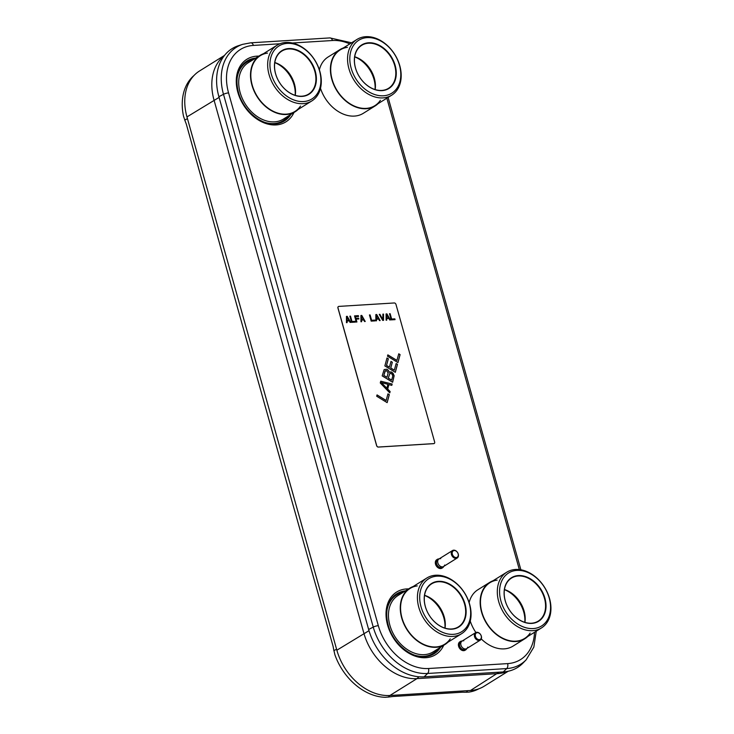 <?xml version="1.0" encoding="UTF-8"?>
<svg xmlns="http://www.w3.org/2000/svg" width="734" height="734" viewBox="0 0 734 734"><rect width="100%" height="100%" fill="white"/><g stroke="black" fill="none" stroke-linecap="round" stroke-linejoin="round"><path stroke-width="1.1" d="M224.255 55.738A51.215 37.59 58.1 0 0 214.016 100.053L363.917 633.35A51.215 37.59 58.1 0 0 416.976 678.629L497.542 673.638A51.215 37.59 58.1 0 0 507.148 671.454M224.512 55.408L199.51 70.987A51.215 37.59 58.1 0 0 186.959 116.917L336.86 650.205A51.215 37.59 58.1 0 0 389.919 695.483L470.485 690.492A51.215 37.59 58.1 0 0 484.156 686.226L508.203 671.243M424.133 676.831L427.601 673.473A52.463 38.507 -121.9 0 1 373.248 627.093L223.494 94.31A52.463 38.507 -121.9 0 1 242.725 44.324L238.522 45.673A53.554 39.306 58.1 0 0 218.897 96.705L368.651 629.488A53.554 39.306 58.1 0 0 424.133 676.831L503.249 671.931A53.554 39.306 58.1 0 0 523.113 662.958L526.177 659.783A52.463 38.507 -121.9 0 1 506.717 668.573L427.601 673.473A4.074 2.569 -93.5 0 0 428.509 668.509A48.444 35.562 -121.9 0 1 378.322 625.68L228.568 92.897A48.444 35.562 -121.9 0 1 253.368 45.425L279.911 43.774M194.07 75.428A52.6 38.608 58.1 0 0 183.491 116.091L185.372 121.716A22.029 16.735 91.9 0 1 186.638 125.239A71599.342 54399.704 -88.1 0 0 332.741 645.039A22.029 16.735 91.9 0 1 333.53 648.801L334.915 654.801A52.6 38.608 58.1 0 0 385.451 697.3L390.589 696.814A22.029 8.496 -23.5 0 1 393.718 696.456L461.429 692.254A22.029 8.496 -23.5 0 1 464.218 692.254L468.732 692.134A52.6 38.608 58.1 0 0 478.825 688.804M351.155 68.198A31.204 22.901 58.1 0 0 383.487 95.778A31.204 22.901 58.1 0 0 399.461 65.207A31.204 22.901 58.1 0 0 358.807 40.223A31.204 22.901 58.1 0 0 351.155 68.198A31.204 22.901 -121.9 0 1 367.138 37.617A31.204 22.901 -121.9 0 1 399.461 65.207A31.204 22.901 58.1 0 0 358.807 40.223A31.204 22.901 58.1 0 0 351.155 68.198A31.204 22.901 58.1 0 0 391.809 93.181A31.204 22.901 58.1 0 0 399.461 65.207A31.204 22.901 58.1 0 1 391.809 93.181A31.204 22.901 58.1 0 1 351.155 68.198M395.176 65.473A25.662 18.836 -121.9 0 1 382.029 90.621A25.662 18.836 -121.9 0 1 355.449 67.932A25.662 18.836 -121.9 0 1 368.587 42.783A25.662 18.836 -121.9 0 1 395.176 65.473M348.962 68.858A32.828 24.094 58.1 0 0 391.736 95.154A32.828 24.094 58.1 0 0 399.782 65.711A32.828 24.094 -121.9 0 0 357.008 39.425A32.828 24.094 -121.9 0 0 348.962 68.858M380.396 100.292A32.828 24.094 -121.9 0 1 354.531 106.155A32.828 24.094 -121.9 0 1 332.126 79.355A32.828 24.094 -121.9 0 1 340.172 49.921L357.008 39.425M347.393 47.334A32.828 24.094 -121.9 0 0 332.126 79.355A32.828 24.094 58.1 0 0 374.9 105.641L391.736 95.154M319.382 69.813A33.204 24.378 58.1 0 1 328.162 56.958L339.97 49.6A33.204 24.378 -121.9 0 0 331.832 79.373A33.204 24.378 58.1 0 0 375.092 105.962A33.204 24.378 58.1 0 0 378.01 103.705M339.97 49.6A33.204 24.378 -121.9 0 1 343.283 47.976M320.501 88.309A33.204 24.378 58.1 0 0 363.284 113.32L375.092 105.962M358.843 75.841A26.984 19.809 -121.9 0 1 359.853 77.455M375.046 89.557A26.984 19.809 58.1 0 0 373.973 79.254A26.984 19.809 -121.9 0 0 354.678 56.867M354.696 56.757A25.332 18.598 -121.9 0 1 374.349 78.309A25.332 18.598 58.1 0 1 375.157 89.585M394.727 65.601A25.332 18.598 -121.9 0 1 388.515 88.319A25.332 18.598 -121.9 0 1 355.513 68.033A25.332 18.598 -121.9 0 1 361.724 45.325A25.332 18.598 -121.9 0 1 394.727 65.601M500.918 600.981A31.204 22.901 58.1 0 0 533.242 628.561A31.204 22.901 58.1 0 0 549.216 597.99A31.204 22.901 58.1 0 0 508.561 573.006A31.204 22.901 58.1 0 0 500.918 600.981A31.204 22.901 -121.9 0 1 516.892 570.401A31.204 22.901 -121.9 0 1 549.216 597.99A31.204 22.901 58.1 0 0 508.561 573.006A31.204 22.901 58.1 0 0 500.918 600.981A31.204 22.901 58.1 0 0 541.573 625.964A31.204 22.901 58.1 0 0 549.216 597.99A31.204 22.901 58.1 0 1 541.573 625.964A31.204 22.901 58.1 0 1 500.918 600.981M544.931 598.256A25.662 18.836 -121.9 0 1 531.792 623.405A25.662 18.836 -121.9 0 1 505.203 600.715A25.662 18.836 -121.9 0 1 518.342 575.566A25.662 18.836 -121.9 0 1 544.931 598.256M498.716 601.641A32.828 24.094 58.1 0 0 541.49 627.928A32.828 24.094 58.1 0 0 549.537 598.494A32.828 24.094 -121.9 0 0 506.763 572.208A32.828 24.094 -121.9 0 0 498.716 601.641M530.159 633.075A32.828 24.094 -121.9 0 1 504.295 638.938A32.828 24.094 -121.9 0 1 481.88 612.138A32.828 24.094 -121.9 0 1 489.927 582.695L506.763 572.208M497.147 580.117A32.828 24.094 -121.9 0 0 481.88 612.138A32.828 24.094 58.1 0 0 524.654 638.424L541.49 627.928M469.136 602.596A33.204 24.378 58.1 0 1 477.917 589.732L489.725 582.374A33.204 24.378 -121.9 0 0 481.587 612.156A33.204 24.378 58.1 0 0 524.856 638.745A33.204 24.378 58.1 0 0 527.764 636.488M489.725 582.374A33.204 24.378 -121.9 0 1 493.037 580.759M470.255 621.083A33.204 24.378 58.1 0 0 475.907 632.506M481.275 638.929A33.204 24.378 58.1 0 0 513.048 646.104L524.856 638.745M508.607 608.624A26.984 19.809 -121.9 0 1 509.607 610.238M524.81 622.331A26.984 19.809 58.1 0 0 523.737 612.037A26.984 19.809 -121.9 0 0 504.441 589.65M504.46 589.54A25.332 18.598 -121.9 0 1 524.104 611.092A25.332 18.598 58.1 0 1 524.92 622.368M544.481 598.384A25.332 18.598 -121.9 0 1 538.279 621.102A25.332 18.598 -121.9 0 1 505.267 600.816A25.332 18.598 -121.9 0 1 511.479 578.098A25.332 18.598 -121.9 0 1 544.481 598.384M421.022 606.752A31.204 22.901 58.1 0 0 453.346 634.332A31.204 22.901 58.1 0 0 469.329 603.761A31.204 22.901 58.1 0 0 428.674 578.777A31.204 22.901 58.1 0 0 421.022 606.752A31.204 22.901 -121.9 0 1 436.996 576.172A31.204 22.901 -121.9 0 1 469.329 603.761A31.204 22.901 58.1 0 0 428.674 578.777A31.204 22.901 58.1 0 0 421.022 606.752A31.204 22.901 58.1 0 0 461.677 631.735A31.204 22.901 58.1 0 0 469.329 603.761A31.204 22.901 58.1 0 1 461.677 631.735L461.677 631.735A31.204 22.901 58.1 0 1 421.022 606.752M465.035 604.027A25.662 18.836 -121.9 0 1 451.896 629.176A25.662 18.836 -121.9 0 1 425.307 606.486A25.662 18.836 -121.9 0 1 438.455 581.337A25.662 18.836 -121.9 0 1 465.035 604.027M418.82 607.413A32.828 24.094 58.1 0 0 461.594 633.699A32.828 24.094 58.1 0 0 469.65 604.265A32.828 24.094 -121.9 0 0 426.876 577.979A32.828 24.094 -121.9 0 0 418.82 607.413M450.263 638.846A32.828 24.094 -121.9 0 1 424.399 644.709A32.828 24.094 -121.9 0 1 401.984 617.909A32.828 24.094 -121.9 0 1 410.031 588.466L426.876 577.979M417.261 585.888A32.828 24.094 -121.9 0 0 401.984 617.909A32.828 24.094 58.1 0 0 444.758 644.195L461.594 633.699M444.96 644.516L433.152 651.875A33.204 24.378 58.1 0 1 389.882 625.285A33.204 24.378 58.1 0 1 398.03 595.503L409.838 588.145A33.204 24.378 -121.9 0 0 401.691 617.927A33.204 24.378 58.1 0 0 444.96 644.516A33.204 24.378 58.1 0 0 447.868 642.259M409.838 588.145A33.204 24.378 -121.9 0 1 413.15 586.53M428.711 614.395A26.984 19.809 -121.9 0 1 429.72 616.01M444.914 628.102A26.984 19.809 58.1 0 0 443.841 617.808A26.984 19.809 -121.9 0 0 424.546 595.421M424.564 595.311A25.332 18.598 -121.9 0 1 444.208 616.863A25.332 18.598 58.1 0 1 445.024 628.139M464.594 604.155A25.332 18.598 -121.9 0 1 458.383 626.873A25.332 18.598 -121.9 0 1 425.371 606.587A25.332 18.598 -121.9 0 1 431.583 583.869A25.332 18.598 -121.9 0 1 464.594 604.155M271.268 73.969A31.204 22.901 58.1 0 0 303.592 101.549A31.204 22.901 58.1 0 0 319.565 70.978A31.204 22.901 58.1 0 0 278.911 45.994A31.204 22.901 58.1 0 0 271.268 73.969A31.204 22.901 -121.9 0 1 287.242 43.389A31.204 22.901 -121.9 0 1 319.565 70.978A31.204 22.901 58.1 0 0 278.911 45.994A31.204 22.901 58.1 0 0 271.268 73.969A31.204 22.901 58.1 0 0 311.913 98.952A31.204 22.901 58.1 0 0 319.565 70.978A31.204 22.901 58.1 0 1 311.913 98.952L311.913 98.952A31.204 22.901 58.1 0 1 271.268 73.969M315.281 71.244A25.662 18.836 -121.9 0 1 302.142 96.393A25.662 18.836 -121.9 0 1 275.553 73.703A25.662 18.836 -121.9 0 1 288.691 48.554A25.662 18.836 -121.9 0 1 315.281 71.244M269.066 74.629A32.828 24.094 58.1 0 0 311.84 100.925A32.828 24.094 58.1 0 0 319.886 71.482A32.828 24.094 -121.9 0 0 277.113 45.196A32.828 24.094 -121.9 0 0 269.066 74.629M300.5 106.063A32.828 24.094 -121.9 0 1 274.635 111.926A32.828 24.094 -121.9 0 1 252.23 85.126A32.828 24.094 -121.9 0 1 260.276 55.692L277.113 45.196M267.497 53.105A32.828 24.094 -121.9 0 0 252.23 85.126A32.828 24.094 58.1 0 0 295.004 111.412L311.84 100.925M295.206 111.733L283.397 119.092A33.204 24.378 58.1 0 1 240.128 92.502A33.204 24.378 58.1 0 1 248.266 62.729L260.075 55.371A33.204 24.378 -121.9 0 0 251.936 85.144A33.204 24.378 58.1 0 0 295.206 111.733A33.204 24.378 58.1 0 0 298.114 109.476M260.075 55.371A33.204 24.378 -121.9 0 1 263.387 53.747M278.948 81.612A26.984 19.809 -121.9 0 1 279.957 83.226M295.16 95.328A26.984 19.809 58.1 0 0 294.086 85.025A26.984 19.809 -121.9 0 0 274.791 62.638M274.8 62.528A25.332 18.598 -121.9 0 1 294.453 84.08A25.332 18.598 58.1 0 1 295.261 95.356M314.831 71.372A25.332 18.598 -121.9 0 1 308.619 94.09A25.332 18.598 -121.9 0 1 275.617 73.804A25.332 18.598 -121.9 0 1 281.828 51.096A25.332 18.598 -121.9 0 1 314.831 71.372M443.74 566.391A4.955 3.642 -121.9 0 1 442.62 567.74A4.955 3.642 -121.9 0 1 436.161 563.776A4.955 3.642 58.1 0 1 437.372 559.326L436.739 559.721A4.955 3.642 58.1 0 0 435.528 564.171A4.955 3.642 -121.9 0 0 441.987 568.134L442.62 567.74M439.079 558.913A4.955 3.642 58.1 0 0 437.372 559.326M452.52 550.537L437.666 559.794A4.404 3.23 58.1 0 0 436.583 563.749A4.404 3.23 -121.9 0 0 442.327 567.272L457.181 558.014A4.404 3.23 58.1 0 0 458.264 554.069A4.404 3.23 58.1 0 0 452.52 550.537A4.404 3.23 58.1 0 0 451.447 554.491A4.404 3.23 58.1 0 0 457.181 558.014M458.135 553.858A3.743 2.752 58.1 0 0 454.254 550.546A3.743 2.752 58.1 0 0 452.337 554.216A3.743 2.752 58.1 0 0 456.218 557.528A3.743 2.752 58.1 0 0 458.135 553.858A3.743 2.752 58.1 0 0 453.254 550.858A3.743 2.752 58.1 0 0 452.337 554.216A3.743 2.752 58.1 0 0 457.218 557.216A3.743 2.752 58.1 0 0 458.135 553.858M444.694 565.024A4.404 3.23 -121.9 0 1 441.29 566.712A4.404 3.23 -121.9 0 1 437.859 562.96A4.404 3.23 -121.9 0 1 440.73 558.666M466.824 648.517A4.955 3.642 -121.9 0 1 465.705 649.865A4.955 3.642 -121.9 0 1 459.245 645.902A4.955 3.642 58.1 0 1 460.457 641.452L459.823 641.846A4.955 3.642 58.1 0 0 458.612 646.296A4.955 3.642 -121.9 0 0 465.072 650.26L465.705 649.865M462.163 641.039A4.955 3.642 58.1 0 0 460.457 641.452M475.604 632.662L460.75 641.92A4.404 3.23 58.1 0 0 459.668 645.874A4.404 3.23 -121.9 0 0 465.411 649.397L480.265 640.14A4.404 3.23 58.1 0 0 481.348 636.194A4.404 3.23 58.1 0 0 475.604 632.662A4.404 3.23 58.1 0 0 474.531 636.617A4.404 3.23 58.1 0 0 480.265 640.14M481.22 635.983A3.743 2.752 58.1 0 0 477.339 632.671A3.743 2.752 58.1 0 0 475.421 636.341A3.743 2.752 58.1 0 0 479.302 639.653A3.743 2.752 58.1 0 0 481.22 635.983A3.743 2.752 58.1 0 0 476.338 632.983A3.743 2.752 58.1 0 0 475.421 636.341A3.743 2.752 58.1 0 0 480.302 639.342A3.743 2.752 58.1 0 0 481.22 635.983M467.778 647.149A4.404 3.23 -121.9 0 1 464.374 648.838A4.404 3.23 -121.9 0 1 460.943 645.076A4.404 3.23 -121.9 0 1 463.815 640.791M380.726 381.24L392.103 384.084L391.763 385.359M392.103 384.084L391.809 385.368L388.901 384.625L387.708 389.048L390.139 391.571L389.782 392.892L380.267 382.964L380.744 381.194L392.167 384.047M338.016 308.023L337.952 308.06A1.651 1.211 -121.9 0 1 338.383 306.564L338.42 306.537A1.651 1.211 58.1 0 0 338.016 308.023L376.68 445.584A1.651 1.211 58.1 0 0 378.395 447.043L433.803 443.611A1.651 1.211 58.1 0 0 434.647 441.987L395.984 304.427A1.651 1.211 58.1 0 0 394.277 302.968L338.86 306.399A1.651 1.211 58.1 0 0 338.42 306.537M337.952 308.06L376.615 445.621A1.651 1.211 -121.9 0 0 378.331 447.079L433.739 443.648A1.651 1.211 -121.9 0 0 434.216 443.492M349.861 316.216L350.421 316.18L351.935 321.547L355.128 321.354L355.339 322.107M354.55 315.923L358.311 315.684L358.522 316.437M355.394 316.629L355.871 318.336L358.642 318.161L358.871 318.951L356.1 319.125L356.907 322.006L356.265 322.043L354.54 315.886L358.375 315.648L358.596 316.437L355.329 316.675L355.816 318.373L358.587 318.207L358.798 318.96M356.1 319.125L356.834 322.015M360.926 315.528L361.715 315.473L365.137 321.492M361.578 320.116L361.596 321.712L360.954 321.758L360.926 315.492L361.779 315.437L365.22 321.492L364.578 321.529L363.715 319.987L361.578 320.116L361.532 321.721M369.459 314.959L370.092 314.923L371.606 320.299L374.799 320.097L375.019 320.886L371.184 321.125L369.459 314.959L370.028 314.959L371.542 320.336L374.735 320.134L374.946 320.886M375.854 314.602L376.634 314.556L380.056 320.575M376.496 319.189L376.514 320.795L375.872 320.831L375.845 314.565L376.698 314.51L380.139 320.565L379.496 320.602L378.634 319.061L376.496 319.189L376.45 320.795M379.276 314.391L379.836 314.354L382.836 319.639L382.882 314.134L383.46 314.134L383.487 320.363M386.084 313.969L386.873 313.923L390.286 319.941M386.726 318.556L386.745 320.162L386.102 320.198L386.084 313.932L386.928 313.877L390.369 319.932L389.726 319.969L388.864 318.428L386.726 318.556L386.68 320.162M389.488 313.721L390.13 313.684L391.635 319.051L394.837 318.859L395.057 319.639L391.222 319.877L389.488 313.721L390.066 313.721L391.58 319.097L394.773 318.895L394.984 319.648M377.028 394.975L386.121 400.525L387.965 393.846L389.304 394.663L387.157 402.636L376.689 396.241L377.047 394.91L386.176 400.489M387.947 393.919L389.24 394.708L387.112 402.608M388.901 384.625L387.644 389.093L390.075 391.607L389.745 392.855M389.451 371.881L392.332 372.633L394.085 375.762L392.598 382.249M384.121 369.606L386.763 369.23L388.268 370.404L389.084 372.193L391.286 371.909L393.011 373.221L394.149 375.716L392.644 382.276L382.175 375.881L384.13 369.597L386.827 369.193L388.332 370.358L389.148 372.147M396.121 363.596L397.415 364.385L395.287 372.285M386.983 358.027L388.277 358.816L386.488 365.449L389.387 367.22L391.002 361.422L392.332 362.238L390.782 367.991L394.351 370.175L396.14 363.532L397.47 364.348L395.323 372.312L384.855 365.927L387.002 357.953L388.341 358.77L386.552 365.413L389.451 367.183M390.983 361.495L392.268 362.284L390.717 368.037L394.351 370.175M387.818 354.926L396.911 360.477L398.764 353.797L400.094 354.614L397.947 362.578L387.479 356.183L387.836 354.861L396.975 360.431M398.745 353.861L400.03 354.65L397.901 362.55M346.439 316.427L347.228 316.372L350.641 322.391M347.228 316.372L350.724 322.391L350.09 322.428L349.219 320.886L347.09 321.015L347.035 322.621M347.09 321.015L347.099 322.611L346.466 322.657L346.439 316.391L347.292 316.336M349.843 316.18L350.485 316.134L351.999 321.51L355.192 321.308L355.412 322.098L351.577 322.336L349.843 316.18M382.882 314.134L383.524 314.088L383.552 320.354L382.698 320.409L379.258 314.354L379.9 314.317L382.9 319.593M347.008 316.886L346.98 320.519L348.962 320.363L347.008 316.886L347.044 320.483L348.962 320.363M361.504 315.987L361.477 319.629L363.458 319.464L361.504 315.987L361.541 319.584L363.458 319.464M376.423 315.06L376.395 318.703L378.377 318.547L376.423 315.06L376.459 318.657L378.377 318.547M386.653 314.427L386.625 318.07L388.607 317.905L386.653 314.427L386.69 318.024L388.607 317.905M381.396 382.625L386.809 388.323L387.947 384.304L381.396 382.625L386.873 388.286M385.405 370.633L383.809 375.404L386.983 377.276L388.121 373.065L386.699 370.652L385.001 371.165L383.873 375.368M383.809 375.404L386.983 377.276M391.818 373.78L389.855 373.358L388.323 378.093L391.662 380.129L392.8 375.927L391.818 373.78M389.855 373.358L388.258 378.129L391.662 380.129M186.959 116.917L219.09 97.393M336.86 650.205L369 630.68M389.919 695.483L416.976 678.629L418.94 676.766M470.485 690.492L499.065 672.188M288.187 116.11A34.434 25.277 -121.9 0 1 265.552 122.578M253.065 59.738A34.434 25.277 58.1 0 0 237.275 77.208M289.526 115.275A34.957 25.662 -121.9 0 1 274.415 123.908M254.395 58.904A34.957 25.662 58.1 0 0 239.99 68.666M255.707 58.087A35.324 25.929 58.1 0 0 240.156 68.354C236.568 75.079 236.009 83.116 238.486 92.466C243.027 110.1 260.643 125.119 274.764 123.89A35.324 25.929 -121.9 0 0 290.829 114.458M293.967 112.504A36.884 27.075 -121.9 0 1 265.047 123.229A36.884 27.075 -121.9 0 1 237.853 92.319A36.884 27.075 58.1 0 1 258.845 56.133M292.361 43.003L332.484 40.517A48.444 35.562 -121.9 0 1 349.824 43.902M386.846 98.191L519.342 569.575M534.499 632.295A48.444 35.562 -121.9 0 1 507.625 663.609L428.509 668.509M408.599 588.916A36.884 27.075 58.1 0 0 387.607 625.102A36.884 27.075 -121.9 0 0 414.802 656.012A36.884 27.075 -121.9 0 0 443.731 645.287M405.462 590.87A35.324 25.929 58.1 0 0 389.919 601.137C386.323 607.862 385.772 615.899 388.249 625.249C392.791 642.883 410.407 657.903 424.527 656.673A35.324 25.929 -121.9 0 0 440.593 647.241M439.281 648.058A34.957 25.662 -121.9 0 1 424.179 656.691M404.159 591.687A34.957 25.662 58.1 0 0 389.754 601.449M402.819 592.521A34.434 25.277 58.1 0 0 387.038 609.991M437.95 648.884A34.434 25.277 -121.9 0 1 415.316 655.361M329.474 37.994A4.074 2.569 86.5 0 1 329.887 37.911A4.074 2.569 86.5 0 1 332.484 40.517M250.358 42.902A4.074 2.569 86.5 0 1 250.771 42.82A4.074 2.569 86.5 0 1 253.368 45.425M218.897 96.705L223.494 94.31A4.074 1.018 -15.7 0 1 228.568 92.897M378.322 625.68A4.074 1.018 -15.7 0 0 373.248 627.093L368.651 629.488M507.625 663.609A4.074 2.569 -93.5 0 1 506.717 668.573L503.249 671.931M187.454 118.669L184.702 120.064M467.815 690.657L466.218 692.3M389.827 695.493L388.231 697.135M336.585 649.241L333.832 650.636M242.725 44.324L250.771 42.82L329.887 37.911L351.586 42.801M536.242 631.203L533.838 647.104L526.177 659.783M388.103 97.411L520.883 569.795"/></g></svg>
